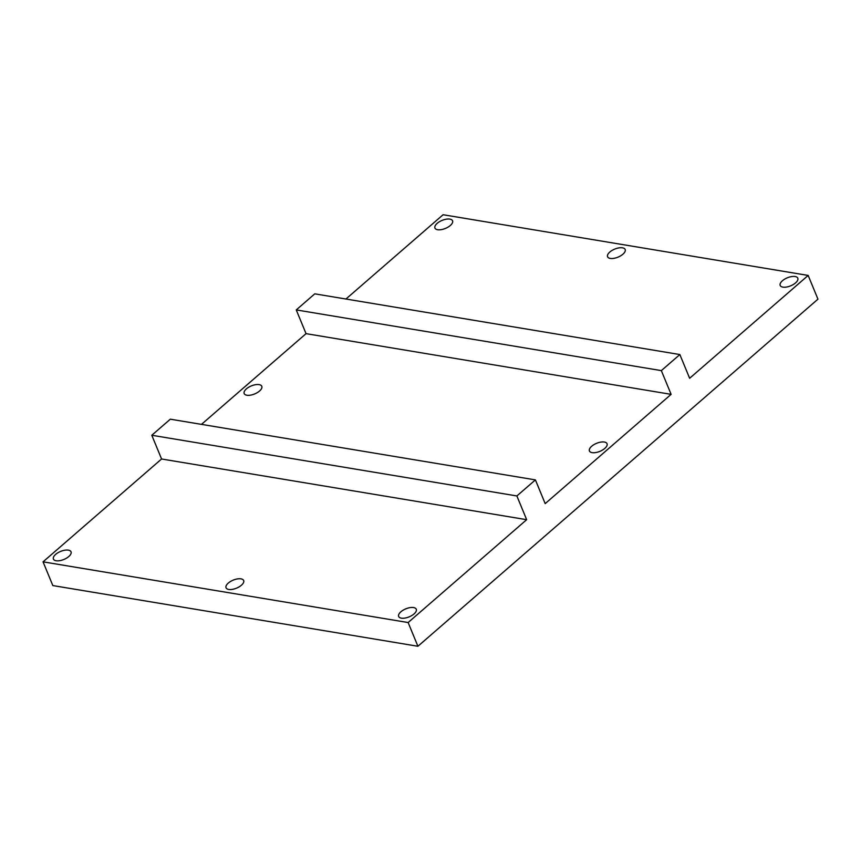 <?xml version="1.0" encoding="UTF-8"?>
<svg xmlns="http://www.w3.org/2000/svg" width="861" height="861" viewBox="0 0 861 861"><rect width="100%" height="100%" fill="white"/><g stroke="black" fill="none" stroke-linecap="round" stroke-linejoin="round"><path stroke-width="1.29" d="M345.939 299.025L443.092 214.733L808.167 275.434L817.95 299.165L417.908 646.267L52.833 585.566L43.05 561.835L161.577 458.988L151.794 435.257L170.317 419.189L535.402 479.889L545.185 503.62L671.117 394.349L306.042 333.648L201.485 424.365M296.259 309.917L314.771 293.838L679.856 354.549L661.334 370.617L296.259 309.917L306.042 333.648M808.167 275.434L689.639 378.28L679.856 354.549M661.334 370.617L671.117 394.349M535.402 479.889L516.88 495.958L526.663 519.689L408.136 622.535L417.908 646.267M259.096 384.63A9.525 4.348 157.6 0 1 261.787 386.298A9.525 4.348 157.6 0 1 254.641 393.951A9.525 4.348 157.6 0 1 244.19 393.563A9.525 4.348 157.6 0 1 248.668 387.246A9.525 4.348 157.6 0 1 259.096 384.63M604.336 442.037A9.525 4.348 157.6 0 1 607.027 443.706A9.525 4.348 157.6 0 1 599.88 451.358A9.525 4.348 157.6 0 1 589.43 450.96A9.525 4.348 157.6 0 1 593.907 444.653A9.525 4.348 157.6 0 1 604.336 442.037M449.862 219.114A9.525 4.348 157.6 0 1 452.552 220.782A9.525 4.348 157.6 0 1 445.406 228.434A9.525 4.348 157.6 0 1 434.945 228.047A9.525 4.348 157.6 0 1 439.433 221.729A9.525 4.348 157.6 0 1 449.862 219.114M795.101 276.521A9.525 4.348 157.6 0 1 797.792 278.189A9.525 4.348 157.6 0 1 790.646 285.841A9.525 4.348 157.6 0 1 780.184 285.443A9.525 4.348 157.6 0 1 784.672 279.136A9.525 4.348 157.6 0 1 795.101 276.521M622.481 247.817A9.525 4.348 157.6 0 1 625.172 249.486A9.525 4.348 157.6 0 1 618.026 257.138A9.525 4.348 157.6 0 1 607.565 256.739A9.525 4.348 157.6 0 1 612.053 250.433A9.525 4.348 157.6 0 1 622.481 247.817M526.663 519.689L161.577 458.988M408.136 622.535L43.05 561.835M413.581 607.554A9.525 4.348 157.6 0 1 416.272 609.222A9.525 4.348 157.6 0 1 409.126 616.874A9.525 4.348 157.6 0 1 398.665 616.476A9.525 4.348 157.6 0 1 403.152 610.169A9.525 4.348 157.6 0 1 413.581 607.554M68.342 550.147A9.525 4.348 157.6 0 1 71.032 551.815A9.525 4.348 157.6 0 1 63.886 559.467A9.525 4.348 157.6 0 1 53.425 559.08A9.525 4.348 157.6 0 1 57.913 552.762A9.525 4.348 157.6 0 1 68.342 550.147M240.962 578.85A9.525 4.348 157.6 0 1 243.652 580.518A9.525 4.348 157.6 0 1 236.506 588.171A9.525 4.348 157.6 0 1 226.045 587.783A9.525 4.348 157.6 0 1 230.533 581.466A9.525 4.348 157.6 0 1 240.962 578.85M516.88 495.958L151.794 435.257"/></g></svg>
